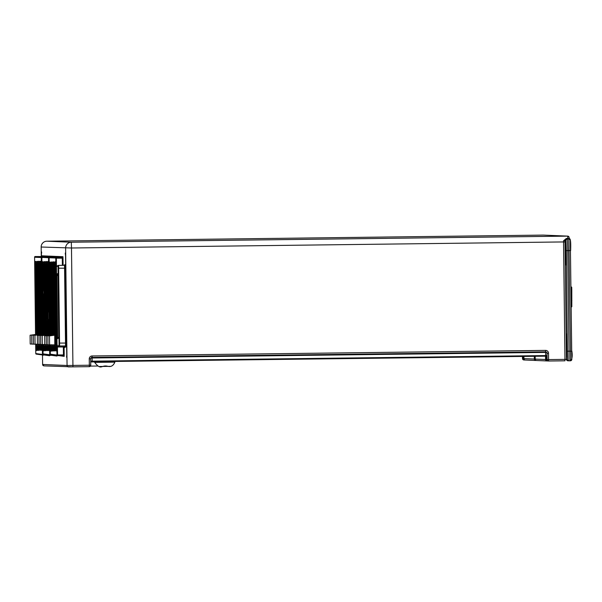 <?xml version="1.0" encoding="UTF-8"?>
<svg xmlns="http://www.w3.org/2000/svg" width="602" height="602" viewBox="0 0 602 602"><rect width="100%" height="100%" fill="white"/><g stroke="black" fill="none" stroke-linecap="round" stroke-linejoin="round"><path stroke-width="0.9" d="M31.823 344.096L31.718 335.254L31.823 344.096L33.426 344.096M37 334.78L37.444 334.102L37.527 334.704M30.205 344.02L30.1 335.231L30.205 344.02L31.808 344.02M35.383 334.757L35.827 334.087L35.909 334.689M37.821 329.58L37.249 283.06L37.821 329.58M36.218 329.685L35.646 283.173L36.218 329.685M43.035 353.856A0.579 0.572 97.8 0 0 43.532 354.42L43.035 353.713L42.923 344.555L43.035 353.856L49.703 354.766L49.469 335.901L49.582 344.856L54.782 344.878L54.722 335.194L55.203 334.75L55.324 345.292M47.964 344.78L47.851 335.886L47.964 344.78L49.567 344.788M53.142 335.412L53.586 334.735L53.661 335.337M44.729 344.63L44.623 335.848L44.729 344.63L46.331 344.637M49.906 335.374L50.35 334.697L50.425 335.306M52.344 330.189L51.772 283.677L52.344 330.189M35.066 344.239L34.954 335.284L35.066 344.239L37.452 344.254M40.266 335.156L40.68 334.133L40.778 335.088M35.774 353.555A0.579 0.572 97.8 0 0 36.278 354.119L35.774 353.404L35.661 344.246L35.774 353.555L42.449 354.465L42.215 335.592L42.321 344.547L44.714 344.562M35.541 334.471L34.592 257.257L35.541 334.471M50.297 354.164A0.579 0.572 97.8 0 0 50.794 354.728L50.29 354.021L50.177 344.856L50.297 354.164L56.964 355.075L55.783 258.032A0.579 0.572 92.6 0 0 55.783 258.032L49.116 257.731A0.579 0.572 -87.4 0 1 49.688 257.144L56.355 257.445L56.468 266.25L58.371 265.377A0.579 0.572 -114.6 0 1 58.612 265.324L59.598 345.962A0.579 0.572 -117.8 0 1 59.019 345.39L59.041 343.08L66.258 343.057L66.235 346.677L64.286 347.7A0.722 0.722 62.2 0 0 63.564 346.985L65.513 345.962L65.535 345.104L64.587 268.191L65.332 268.176L66.258 343.057M50.056 335.088L49.116 257.874L50.056 335.081L49.108 257.859L48.521 257.724A0.579 0.572 92.6 0 0 48.521 257.724L41.854 257.423A0.579 0.572 -87.4 0 1 42.433 256.836L49.093 257.137L49.108 257.859L49.808 257.859M53.939 330.077L53.375 283.565L53.939 330.077M56.528 346.308A0.579 0.406 -179.6 0 0 56.528 346.323A0.579 0.406 -179.6 0 1 56.528 346.323L56.588 338.467A0.579 0.406 -179.6 0 1 56.588 338.467L56.061 286.484L56.37 350.928A0.579 0.572 -89.6 0 1 56.415 350.695M51.719 324.508L51.253 286.695L51.719 324.508M56.084 337.255A0.579 0.572 -89.6 0 0 56.588 337.82L56.347 337.82C55.693 338.723 55.422 336.149 55.55 330.092L54.978 283.572L55.55 330.092L55.775 337.255L56.189 333.952A0.579 0.384 0.3 0 0 56.596 334.313M48.288 329.783L47.716 283.271L48.288 329.783M46.685 329.776L46.113 283.256L46.685 329.776M43.479 329.994L42.908 283.482L43.479 329.994M44.458 324.2L43.999 286.386L44.458 324.2M47.52 335.457L47.942 334.441L48.04 335.389M39.085 344.397L38.979 335.562L39.085 344.397L40.688 344.404M44.262 335.081L44.706 334.411L44.683 335.028M37.467 344.321L37.362 335.54L37.467 344.321L39.07 344.329M42.644 335.066L43.088 334.388L43.171 334.998M45.082 329.881L44.51 283.369L45.082 329.881M42.802 334.78L41.854 257.566L42.802 334.78M92.098 355.97L545.6 350.394A2.882 2.875 92.4 0 1 548.512 353.239L547.045 353.254L547.075 355.556L546.917 352.396L545.593 351.831L92.083 357.407L92.098 355.97A2.882 2.875 92.4 0 0 89.254 358.852L90.661 358.852L90.744 365.196A1.437 1.437 -87.6 0 1 89.322 366.656L72.917 366.859L72.925 365.422L89.329 365.218L89.322 366.656L68.515 366.904A1.437 1.437 -87.6 0 1 67.063 365.482L72.925 365.422L71.487 247.994L41.169 247.023L41.282 256.49L41.169 247.023A5.757 5.757 92.4 0 1 46.851 241.199L71.307 242.23A5.757 5.757 92.4 0 0 65.618 248.054L67.063 365.482L42.607 364.451L43.984 365.873A1.437 1.437 -87.6 0 1 42.607 364.451L42.494 354.962L42.607 364.451M566 240.529A1.437 1.437 92.4 0 1 567.423 239.069L567.829 239.009A1.437 1.437 -87.6 0 1 567.912 239.017L568.935 239.054C570.418 237.459 570.989 241.289 570.636 250.552L567.784 250.598L569.018 351.184L570.463 351.169L568.86 239.054A1.437 1.437 -87.6 0 1 570.312 240.476L571.81 359.341A1.437 1.437 92.4 0 1 570.387 360.801L568.95 360.816A1.437 1.437 -87.6 0 1 567.498 359.394L566.316 250.613L566 240.529L565 240.484L565.391 239.461L567.423 239.069L567.784 250.582L566.316 250.605M522.498 358.544A1.437 1.437 92.4 0 0 523.883 359.966L523.883 359.966A1.437 1.437 0 0 1 522.498 358.544L522.476 356.437L522.498 358.544L523.078 358.574L523.055 356.429M90.661 358.852L91.474 357.415L545.608 351.839L92.083 357.407M547.075 355.556L545.66 356.151L545.66 355.579L547.075 355.556A0.579 0.579 -0.7 0 1 546.503 356.143L91.271 361.734A0.579 0.572 92.4 0 1 91.241 361.734L92.151 361.727L92.159 361.155L545.66 355.579L545.623 352.411L92.121 357.987L92.159 361.155L90.691 361.17M571.727 287.282L571.795 290.126L571.554 287.019L571.087 287.019L571.554 287.019L571.576 287.884L571.26 301.399M57.07 337.541L57.664 337.549L57.423 338.347A0.579 0.572 -117.8 0 0 57.115 338.866L56.332 275.475L56.927 275.483L57.664 337.549L58.815 337.549M47.754 257.551L47.724 256.828L41.839 256.836L41.847 257.558L34.592 257.257L35.172 256.535L41.839 256.836A0.579 0.572 92.6 0 0 41.26 257.415M48.521 257.716A0.579 0.572 92.6 0 1 49.093 257.137L54.985 257.137L55.015 257.859M42.005 323.68L41.546 285.867L42.005 323.68M41.523 289.284L40.959 289.773L40.913 283.489L40.944 289.871A0.579 0.572 -89.6 0 1 40.959 289.735M41.026 329.475L40.454 282.963L41.026 329.475M39.423 329.467L38.852 282.948L39.423 329.467M55.783 258.025A0.579 0.572 92.6 0 1 56.355 257.445L62.239 257.445L62.277 258.168L55.783 258.175M564.985 360.809L548.58 361.012A1.437 1.437 -87.6 0 1 548.505 361.012L548.505 361.012A1.437 1.437 -87.6 0 1 547.12 359.59L548.565 359.575L548.58 361.012A1.437 1.437 -87.6 0 1 548.565 361.012L548.58 361.012A1.437 1.437 0 0 0 548.58 361.012L564.985 360.809L563.555 241.936L71.487 247.994L71.307 242.23L567.686 236.127L543.23 235.096L46.851 241.199A5.757 5.757 0 0 0 41.169 247.023M46.346 344.705L46.234 335.863L46.346 344.705L47.949 344.713M51.524 335.389L51.968 334.72L52.043 335.322M40.703 344.472L40.597 335.577L40.703 344.472L42.306 344.479M45.88 335.103L46.324 334.426L46.301 335.043M33.441 344.163L33.336 335.269L33.441 344.163L35.044 344.171M38.618 334.795L39.062 334.118L39.145 334.727M38.385 344.329L38.663 349.83A0.579 0.572 -89.6 0 0 38.092 350.409L37.798 344.329M36.782 344.246L37.061 349.935A0.579 0.572 -89.6 0 0 36.489 350.522L36.188 344.246M39.995 344.404L40.266 349.717A0.579 0.572 90.4 0 0 39.694 350.296L39.401 344.404M41.598 344.479L41.922 349.724M55.971 337.541L56.445 350.341M51.298 344.863L51.584 350.552A0.579 0.572 90.4 0 0 51.004 351.132L50.711 344.863M52.901 344.871L53.187 350.439A0.579 0.572 90.4 0 0 52.607 351.026L52.314 344.871M54.511 344.878L54.79 350.326A0.579 0.572 90.4 0 0 54.21 350.913L53.917 344.878M48.86 344.788L49.183 350.033M47.249 344.713L47.528 350.025A0.579 0.572 90.4 0 0 46.948 350.605L46.663 344.705M45.647 344.637L45.925 350.131A0.579 0.572 90.4 0 0 45.346 350.718L45.052 344.63M44.036 344.555L44.322 350.244A0.579 0.572 90.4 0 0 43.75 350.823L43.449 344.555M43.547 274.399L43.547 274.399A0.579 0.572 90.4 0 0 42.968 274.986L42.908 283.482C42.652 276.739 42.87 273.714 43.547 274.399L43.743 274.407A0.579 0.572 90.4 0 0 43.254 274.986L42.968 274.986M45.15 274.294L45.15 274.294A0.579 0.572 90.4 0 0 44.571 274.873L44.51 283.369C44.255 276.627 44.465 273.601 45.15 274.294L45.346 274.294A0.579 0.572 90.4 0 0 44.857 274.873L44.571 274.873M46.745 274.181L46.745 274.181A0.579 0.572 90.4 0 0 46.173 274.76L46.113 283.256C45.857 276.514 46.068 273.489 46.745 274.181L46.941 274.181A0.579 0.572 90.4 0 0 46.459 274.76L46.173 274.76M49.108 274.188L48.544 274.196A0.579 0.572 -89.6 0 0 48.062 274.768L47.776 274.775A0.579 0.572 -89.6 0 1 48.348 274.188C47.648 273.632 47.438 276.657 47.716 283.271L47.776 274.775A0.579 0.572 -89.6 0 1 47.776 274.768M43.291 334.983L42.637 261.742A0.579 0.572 90.4 0 0 43.209 262.314L43.133 274.572M44.894 334.998L44.239 261.629A0.579 0.572 90.4 0 0 44.811 262.201L44.736 274.459M46.497 335.021L45.842 261.524A0.579 0.572 90.4 0 0 46.407 262.088L46.339 274.354M48.107 335.382L47.445 261.531A0.579 0.572 90.4 0 0 48.009 262.103L47.942 274.361M54.007 274.489L54.007 274.489A0.579 0.572 90.4 0 0 53.435 275.061L53.375 283.565C53.119 276.822 53.33 273.797 54.007 274.489L54.203 274.489M52.404 274.595L52.404 274.595C51.704 274.038 51.494 277.063 51.772 283.677L51.832 275.182A0.579 0.572 -89.6 0 1 52.404 274.595L52.6 274.595M50.801 274.708L50.801 274.708A0.579 0.572 90.4 0 0 50.229 275.295L50.839 335.246L50.169 283.783C49.913 277.048 50.124 274.023 50.801 274.708L50.997 274.708M56.362 274.497L55.61 274.497A0.579 0.572 90.4 0 0 55.038 275.076L54.978 283.572C54.722 276.837 54.932 273.812 55.61 274.497L55.805 274.497A0.579 0.572 90.4 0 0 55.324 275.084L55.038 275.084A0.579 0.572 90.4 0 0 55.038 275.084M53.676 262.397A0.579 0.572 -89.6 0 1 53.668 262.397L53.593 274.655M52.156 335.306L51.494 261.938A0.579 0.572 -89.6 0 0 52.065 262.51A0.579 0.572 -89.6 0 1 52.065 262.51L51.998 274.768M50.553 335.291L49.898 262.051A0.579 0.572 -89.6 0 0 50.463 262.623A0.579 0.572 -89.6 0 1 50.463 262.623L50.395 274.881M56.37 350.928A0.579 0.572 -89.6 0 1 56.37 350.921L55.813 350.921L55.392 337.549L54.699 261.84A0.579 0.572 -89.6 0 0 55.271 262.412A0.579 0.572 -89.6 0 1 55.271 262.412L55.196 274.67M58.048 274.775L56.919 274.775L56.927 275.483L58.055 275.483M40.846 335.073L40.183 261.223A0.579 0.572 -89.6 0 0 40.755 261.795L40.68 274.053M41.094 273.887L41.094 273.887A0.579 0.572 90.4 0 0 40.515 274.459L40.454 282.963C40.199 276.22 40.417 273.195 41.094 273.887L41.847 273.887M39.491 273.872L39.491 273.872A0.579 0.572 90.4 0 0 38.912 274.452L38.852 282.948C38.596 276.205 38.814 273.18 39.491 273.872L39.687 273.872A0.579 0.572 90.4 0 0 39.198 274.459L38.912 274.452M39.235 334.712L38.581 261.215A0.579 0.572 -89.6 0 0 39.153 261.78L39.077 274.045M36.286 274.098L36.286 274.098A0.579 0.572 90.4 0 0 35.714 274.678L35.646 283.173C35.398 276.431 35.608 273.406 36.286 274.098L36.481 274.098A0.579 0.572 -89.6 0 0 35.992 274.67L35.714 274.678M35.954 262.005A0.579 0.572 -89.6 0 1 35.947 262.005L35.872 274.271M37.888 273.985L37.888 273.985A0.579 0.572 90.4 0 0 37.309 274.557L37.249 283.06C36.993 276.318 37.211 273.293 37.888 273.985L38.084 273.985A0.579 0.572 -89.6 0 0 37.595 274.572L37.309 274.565A0.579 0.572 90.4 0 0 37.309 274.565M37.633 334.689L36.978 261.328A0.579 0.572 -89.6 0 0 37.55 261.893L37.474 274.158M37.745 311.746L37.52 298.795L37.745 311.746M55.407 312.453L55.249 299.503L55.407 312.453M53.804 312.385L53.638 299.435L53.804 312.385M50.508 299.307L50.666 312.242L50.508 299.307M52.193 312.318L52.035 299.367L52.193 312.318M48.145 312.167L47.987 299.217L48.145 312.167M46.542 312.099L46.384 299.149L46.542 312.099M43.246 299.021L43.404 311.956L43.246 299.021M44.939 312.032L44.781 299.081L44.939 312.032M40.883 311.881L40.725 298.931L40.883 311.881M39.28 311.813L39.122 298.863L39.28 311.813M35.985 298.735L36.143 311.67L35.985 298.735M65.791 290.42L65.972 289.118L65.791 290.42A0.722 0.722 -89.6 0 1 65.979 289.923M65.746 289.126L65.693 254.292M64.09 347.219L64.188 354.917L63.458 354.924L63.458 355.639L57.544 355.647A0.579 0.572 -82.2 0 1 57.461 355.639L57.461 355.639A0.579 0.572 -82.2 0 1 56.964 355.075M63.097 265.324L63.007 258.16L62.277 258.168L62.367 265.324M566.362 238.452L567.806 238.437L567.829 239.009L566.392 239.032L566.362 238.452L563.532 240.792L565 240.484L565.015 241.921L563.555 241.944L563.532 240.792M41.056 257.25L41.056 256.527A0.722 0.722 92.6 0 0 41.779 255.797L48.438 256.098A0.722 0.722 92.6 0 1 47.724 256.828L35.172 256.535L41.056 256.527L41.779 255.797M57.453 346.948L57.551 354.932L63.458 354.924L63.458 355.639A0.722 0.722 97.8 0 1 63.556 355.647L57.544 355.647L57.551 354.932L57.544 355.647L50.794 354.728M58.018 273.556A0.579 0.572 -114.6 0 1 58.003 273.451L58.8 337.97A0.579 0.572 -117.8 0 1 58.815 337.865M59.041 343.08L58.04 265.903L56.129 266.784L57.077 346.421L59.019 345.39M49.688 257.144L49.68 257.867L49.688 257.144L55.58 257.144L49.688 257.144L49.116 257.731A0.579 0.572 -87.4 0 1 49.116 257.724M55.572 257.859L55.58 257.144A0.722 0.722 92.6 0 0 56.295 256.414L62.962 256.715A0.722 0.722 92.6 0 1 62.239 257.445L55.58 257.144L56.295 256.414M42.433 256.836L42.418 257.558L42.433 256.836L48.318 256.836A0.722 0.722 92.6 0 0 49.033 256.106L55.7 256.407A0.722 0.722 92.6 0 1 54.985 257.137L42.433 256.836L41.854 257.423A0.579 0.572 -87.4 0 1 41.854 257.415M48.318 257.558L49.033 256.106M56.332 275.475L56.347 274.211L58.003 273.451M42.915 344.555L43.02 355.029A0.579 0.572 -82.2 0 1 42.945 355.022L42.945 355.022A0.579 0.572 -82.2 0 1 42.449 354.465M42.449 354.322L43.028 354.315L43.02 355.029L47.979 355.029L43.02 355.029L36.278 354.119M66.513 321.182L66.145 319.895A0.722 0.722 90.4 0 0 66.348 320.384M66.145 319.895L66.792 356.015L66.137 321.19M50.169 344.856L50.282 355.338A0.579 0.572 -82.2 0 1 50.207 355.33L50.207 355.33A0.579 0.572 -82.2 0 1 49.703 354.766M50.53 354.623L50.282 355.338L55.233 355.338L50.282 355.338L43.532 354.42M35.164 257.25L35.172 256.535L35.164 257.25M53.39 334.411A0.579 0.384 -179.7 0 1 52.984 334.05L52.118 275.182A0.579 0.572 -89.6 0 1 52.6 274.61M34.592 257.114A0.579 0.572 -87.4 0 1 35.172 256.535M51.373 335.179L51.381 334.163A0.579 0.384 0.3 0 0 51.787 334.524M51.381 334.163L51.433 324.884A0.579 0.384 0.3 0 0 51.727 325.215M54.993 334.298A0.579 0.384 -179.7 0 1 54.586 333.937L53.721 275.069A0.579 0.572 -89.6 0 1 54.203 274.497M51.433 324.884L50.907 285.039A0.579 0.406 -1.8 0 1 51.23 284.671M50.907 285.039L50.696 278.327A0.579 0.406 -1.8 0 1 51.095 277.936M55.813 350.921A0.579 0.572 -89.6 0 1 56.392 350.341L56.994 350.341M52.141 350.56L51.599 350.951L51.719 346.534A0.579 0.406 -179.6 0 1 51.719 346.534L51.561 351.139A0.579 0.572 -89.6 0 1 51.606 350.906M44.345 350.605A0.579 0.572 90.4 0 0 44.3 350.823L43.75 350.831A0.579 0.572 90.4 0 0 43.75 350.831M66.792 357.189A0.722 0.722 90.4 0 0 66.777 357.31L66.566 356.015M66.792 356.813A0.722 0.722 90.4 0 0 66.604 357.31M42.87 355.346A0.722 0.722 90.4 0 0 42.862 355.466L42.667 354.984M42.847 355.014A0.722 0.722 90.4 0 0 42.689 355.466M41.628 253.149L41.606 251.967A0.722 0.722 -89.6 0 1 41.591 251.854L41.628 253.149M90.699 361.952L94.777 361.9M97.532 366.024L90.428 366.114L97.532 366.024M547.06 360.711L547.045 360.944A1.437 1.437 -87.6 0 1 546.97 360.944L536.585 360.508A1.437 1.437 92.4 0 1 535.208 359.085L535.17 356.279L535.208 359.085L545.593 359.522L545.547 356.151M566.753 334.05L567.317 357.091L566.753 334.05A1.437 1.437 92.4 0 0 567.137 335.005M63.624 265.324L65.212 264.602L65.332 268.176M58.108 268.199L64.587 268.191L64.497 265.324A0.722 0.722 65.4 0 0 65.212 264.602M65.513 253.126A0.722 0.722 -89.6 0 1 65.505 253.006L65.972 289.126L65.513 253.111M565.015 241.921L566.459 359.356L567.498 359.394M566.264 264.007A1.437 1.437 92.4 0 0 565.903 264.978L565.624 241.951A1.437 1.437 92.4 0 0 566 242.907M535.803 360.237L535.788 360.47A1.437 1.437 -87.6 0 1 535.712 360.47L525.328 360.026A1.437 1.437 92.4 0 1 523.951 358.604L523.921 356.422L523.951 358.604L534.335 359.048L534.298 356.294M548.565 361.012A1.437 1.437 0 0 1 548.505 361.012L547.843 360.982A1.437 1.437 92.4 0 1 546.458 359.56L546.42 356.143L546.458 359.56L547.12 359.59L547.075 355.579M90.699 361.9L94.815 361.847M95.041 361.689L94.687 362.336L114.869 362.141L94.695 362.389C101.475 371.11 101.068 364.345 108.149 366.392C111.174 367.009 113.417 365.587 114.869 362.141M109.963 366.362L99.706 366.49M571.554 290.111L571.125 290.111M42.426 349.732L41.884 350.131L42.012 345.706A0.579 0.406 -179.6 0 1 42.012 345.706L41.847 350.311L41.297 350.311A0.579 0.572 -89.6 0 1 41.869 349.724L42.471 349.724M40.944 289.871A0.579 0.572 -89.6 0 1 40.944 289.863L40.703 289.863A0.579 0.572 -89.6 0 1 40.966 289.374M41.29 273.895A0.579 0.572 90.4 0 0 40.801 274.467L40.515 274.467A0.579 0.572 90.4 0 0 40.515 274.467M56.129 266.784A0.579 0.572 -114.6 0 1 56.468 266.25L57.002 344.066L57.649 346.985A0.579 0.572 -117.8 0 1 57.077 346.421M58.04 265.903L58.04 265.903A0.579 0.572 -114.6 0 1 58.371 265.377L64.497 265.324L58.612 265.324M567.393 356.106A1.437 1.437 92.4 0 0 567.039 357.076M567.362 356.7A1.437 1.437 92.4 0 0 567.317 357.091M565.624 241.951L566.271 253.48L565.903 264.978M566.234 264.602A1.437 1.437 92.4 0 0 566.189 264.985M49.733 350.033L49.131 350.033A0.579 0.572 90.4 0 0 48.551 350.62L48.265 344.78M524.545 359.755L524.538 359.988A1.437 1.437 -87.6 0 1 523.078 358.574L523.951 358.559M43.735 274.219L42.546 274.226M45.338 274.106L44.149 274.113M46.941 273.993L45.752 274M48.544 274.008L47.355 274.015M54.195 274.301L53.006 274.309L53.096 261.825L53.668 261.832L53.954 266.581L54.993 335.081L54.233 275.468A0.579 0.406 178.2 0 0 54.233 275.483M52.592 274.414L51.403 274.422M50.997 274.527L49.808 274.535M55.798 274.316L54.609 274.324M58.04 274.264L56.919 274.775A0.579 0.572 -114.6 0 1 56.347 274.211M41.282 273.699L40.093 273.707M42.208 334.893L41.267 257.558M41.297 350.311L41.004 344.472M40.183 261.223L40.755 261.23L41.034 265.979L41.546 285.867L41.32 274.866A0.579 0.406 -1.8 0 1 41.32 274.858L41.034 265.994A0.579 0.406 -1.8 0 1 41.034 265.979M38.686 350.229L38.806 345.804A0.579 0.406 -179.6 0 1 38.806 345.804L38.641 350.417L38.092 350.409M36.978 261.328L37.55 261.328L38.114 274.956L38.874 334.441L38.114 274.963A0.579 0.406 -1.8 0 1 38.114 274.956L37.828 266.092A0.579 0.406 -1.8 0 1 37.828 266.076L37.595 261.516L38.122 261.9M36.03 334.674L35.375 261.434L35.947 261.441L36.511 275.069L37.271 334.411L36.511 275.076A0.579 0.406 -1.8 0 1 36.511 275.069L36.233 266.204A0.579 0.406 -1.8 0 1 36.225 266.189L35.992 261.629L36.519 262.013M37.617 349.943L37.083 350.341L37.204 345.917A0.579 0.406 -179.6 0 1 37.204 345.917L37.046 350.522L36.489 350.522M40.823 349.717L40.281 350.116L40.409 345.691A0.579 0.406 -179.6 0 1 40.409 345.691L40.244 350.304L39.694 350.296M38.581 261.215L39.153 261.215L39.717 274.843L40.477 334.471L39.717 274.851A0.579 0.406 178.2 0 0 39.717 274.851L39.431 265.979A0.579 0.406 -1.8 0 1 39.431 265.971L39.19 261.403L39.724 261.787M39.679 273.684L38.49 273.692M36.474 273.91L35.285 273.918M38.076 273.797L36.888 273.805M43.269 344.555L42.667 344.344M66.235 346.677A0.722 0.722 62.2 0 0 65.513 345.962L59.598 345.962L57.649 346.985L63.564 346.985L57.649 346.985M35.992 274.678A0.579 0.572 -89.6 0 1 35.992 274.67L36.173 277.71A0.579 0.406 -1.8 0 1 36.579 277.319M37.271 333.907A0.579 0.384 -179.7 0 1 36.865 333.546L36.918 324.275A0.579 0.384 0.3 0 0 37.211 324.598M36.857 334.561L36.865 333.546M36.534 301.865A0.579 0.572 -89.6 0 1 36.511 301.737L36.383 310.948A0.579 0.572 -89.6 0 1 36.639 310.459M36.639 308.585L36.511 301.737M36.383 310.948L36.308 308.585M38.453 334.584L37.595 274.572M38.016 331.123L37.881 320.189L38.016 331.123A0.579 0.572 -89.6 0 1 38.265 330.648M37.617 280.901A0.579 0.572 90.4 0 0 37.64 281.036L37.497 289.968L37.392 280.901L37.753 289.871L38.317 289.381M38.686 302.196L38.129 301.722L38.219 310.835L37.911 308.472L38.114 301.625L38.235 310.737L38.799 310.256M38.814 330.543L38.25 331.025L38.122 320.287L38.678 320.761M40.056 334.599L39.378 277.492A0.579 0.406 -1.8 0 1 39.777 277.101M39.378 277.492L39.198 274.459M40.071 333.32A0.579 0.384 0.3 0 0 40.477 333.681M39.747 320.55A0.579 0.572 -89.6 0 1 39.484 320.076L39.837 331.017L39.484 320.076M39.356 287.538L38.995 280.788L39.025 287.545M39.363 289.366A0.579 0.572 90.4 0 0 39.1 289.855M39.258 281.262A0.579 0.572 -89.6 0 1 38.995 280.788M39.747 302.001A0.579 0.572 -89.6 0 1 39.469 301.512L39.822 310.722L39.469 301.512M41.651 334.968L40.981 277.499A0.579 0.406 -1.8 0 1 41.38 277.108M40.981 277.499L40.801 274.467M41.673 333.335A0.579 0.384 0.3 0 0 42.08 333.696M40.703 289.863L40.959 287.553M36.549 302.219A0.579 0.572 -89.6 0 1 36.27 301.737M36.526 320.437A0.579 0.572 -89.6 0 1 36.504 320.302L36.413 331.235A0.579 0.572 -89.6 0 1 36.662 330.761M36.654 328.165L36.504 320.302M36.413 331.235L36.316 328.165M36.541 320.776A0.579 0.572 -89.6 0 1 36.286 320.302M36.052 281.488A0.579 0.572 -89.6 0 1 35.789 281.014L36.135 290.081L35.789 281.014M36.587 281.578L36.03 281.119A0.579 0.572 -89.6 0 1 36.022 281.014M38.144 320.663A0.579 0.572 -89.6 0 1 37.881 320.189M37.655 281.375A0.579 0.572 -89.6 0 1 37.392 280.901M38.242 310.346A0.579 0.572 90.4 0 0 37.986 310.835M37.76 289.472A0.579 0.572 90.4 0 0 37.497 289.968M38.152 302.114A0.579 0.572 -89.6 0 1 37.873 301.625M548.512 353.239L548.588 359.575L566.459 359.356A1.437 1.437 -87.6 0 0 567.837 360.771L568.95 360.816L569.018 351.184L567.558 351.199M571.328 307.14L571.817 306.711L571.795 290.126L571.629 300.406M65.317 254.292L65.325 252.998A0.722 0.722 90.4 0 0 65.528 253.487M63.458 354.924L63.36 346.985M543.23 235.096L543.313 235.096A1.437 1.437 92.4 0 0 543.23 235.096L46.851 241.199M546.458 359.514L545.593 359.522A1.437 1.437 -87.6 0 0 546.97 360.944A1.437 1.437 0 0 0 547.045 360.944L547.549 360.937L547.045 360.944M545.6 350.394L545.623 352.411L546.917 352.396M63.556 355.647A0.722 0.722 97.8 0 1 64.181 356.354L58.981 355.647M570.387 360.801L570.463 351.169L571.87 351.147C572.607 356.098 572.111 359.319 570.387 360.801L568.95 360.816M569.199 239.092A1.437 0.865 178.5 0 0 567.806 238.437L567.686 236.127A1.437 1.437 92.4 0 1 567.761 236.127L569.056 237.068L569.229 239.099L569.138 237.549A1.437 1.437 92.4 0 0 567.761 236.127L543.313 235.096M41.448 256.414L41.418 251.854A0.722 0.722 90.4 0 0 41.613 252.343M48.484 257.543L48.438 256.098M571.328 307.005L571.591 301.399M64.181 356.354L64.188 354.917M58.8 337.97L57.115 338.866M41.357 302.008A0.579 0.572 -89.6 0 1 41.071 301.527L41.425 310.737L41.071 301.527M41.35 320.565A0.579 0.572 -89.6 0 1 41.087 320.091L41.44 331.025L41.087 320.091M35.947 262.005A0.579 0.572 -89.6 0 1 35.375 261.434M40.627 287.553L40.597 280.803L40.913 283.489L40.838 280.908L41.395 281.367M40.281 320.648L39.724 320.181L39.852 330.912L40.417 330.43M39.619 331.017A0.579 0.572 -89.6 0 1 39.86 330.536M39.22 280.788A0.579 0.572 90.4 0 0 39.243 280.923L39.356 289.758L39.92 289.276M40.289 302.084L39.732 301.61L39.83 310.624L40.394 310.143M39.589 310.722A0.579 0.572 -89.6 0 1 39.845 310.233M45.714 334.893L44.857 274.873M45.173 308.781L45.127 301.933L45.248 311.144L45.504 308.781M45.18 328.361L45.142 320.497L45.278 331.431L45.511 328.361M45.451 281.774L44.894 281.315L44.999 290.277L44.683 287.959L44.879 281.209L45.007 290.179L45.579 289.69M41.32 301.527A0.579 0.572 90.4 0 0 41.335 301.655L41.44 310.632L41.997 310.158M41.448 310.248A0.579 0.572 90.4 0 0 41.192 310.737M41.884 320.655L41.327 320.189L41.455 330.927L42.02 330.445M40.861 281.277A0.579 0.572 -89.6 0 1 40.597 280.803M41.222 331.025A0.579 0.572 -89.6 0 1 41.463 330.551M55.339 350.334L54.805 350.733L54.925 346.308A0.579 0.406 -179.6 0 1 54.925 346.308L54.767 350.913L54.21 350.913M53.759 335.329L53.006 274.309M53.736 350.447L53.202 350.846L53.322 346.421A0.579 0.406 -179.6 0 1 53.322 346.421L53.164 351.026L52.607 351.026M51.494 261.938L52.065 261.945L52.63 275.565L53.39 335.051L52.63 275.581A0.579 0.406 178.2 0 0 52.63 275.581L52.351 266.709A0.579 0.406 -1.8 0 1 52.351 266.694M51.561 351.139L51.004 351.132M49.898 262.051L50.463 262.058L50.749 266.806L51.253 286.695L51.035 275.693A0.579 0.406 178.2 0 0 51.035 275.693L50.749 266.814A0.579 0.406 -1.8 0 1 50.749 266.806L50.508 262.239L51.035 262.623M54.699 261.84L55.271 261.847L55.557 266.596L56.061 286.484L55.835 275.483A0.579 0.406 -1.8 0 1 55.835 275.468M49.214 319.376L48.062 274.775A0.579 0.572 -89.6 0 1 48.062 274.768M49.274 324.696A0.579 0.384 -179.7 0 1 48.98 324.365L48.958 319.376M46.73 301.82L47.084 311.031L46.73 301.82A0.579 0.572 90.4 0 0 47.009 302.309M45.112 304.138L45.391 302.031L45.948 302.505M45.443 304.108L45.489 311.038L46.053 310.564M45.406 302.415A0.579 0.572 -89.6 0 1 45.127 301.933M49.469 335.201L48.529 257.867M44.879 350.251L44.337 350.65L44.465 346.225A0.579 0.406 0.4 0 0 44.465 346.225L44.3 350.831A0.579 0.572 90.4 0 0 44.3 350.831M42.637 261.742L43.209 261.75L43.487 266.498L43.999 286.386L43.773 275.385A0.579 0.406 178.2 0 0 43.773 275.385L43.487 266.513A0.579 0.406 178.2 0 0 43.487 266.52M45.594 286.274L46.136 334.742L45.376 275.264A0.579 0.406 178.2 0 0 45.376 275.272L45.594 286.274M46.482 350.138L45.94 350.537L46.068 346.112A0.579 0.406 0.4 0 0 46.068 346.112L45.902 350.718L45.346 350.718M44.239 261.629L44.811 261.637L45.376 275.264L45.09 266.4A0.579 0.406 178.2 0 0 45.09 266.408M47.197 286.161L47.731 334.772L46.971 275.152A0.579 0.406 178.2 0 0 46.979 275.159L47.197 286.161M48.085 350.025L47.543 350.424L47.663 346A0.579 0.406 0.4 0 0 47.663 346L47.505 350.612L46.948 350.605M45.842 261.524L46.407 261.524L46.971 275.152M48.8 286.176L49.341 335.216L48.581 275.159A0.579 0.406 178.2 0 0 48.581 275.182L48.8 286.176M49.266 346.022A0.579 0.406 0.4 0 1 49.266 346.015A0.579 0.406 0.4 0 0 49.266 346.015L49.108 350.62L48.551 350.62M47.445 261.531L48.009 261.539L48.581 275.159M42.546 257.558L41.847 257.558L42.795 334.78M43.969 284.362A0.579 0.406 178.2 0 0 43.653 284.731L43.254 274.986M44.089 293.723L43.653 284.731M44.119 334.87L44.127 333.854A0.579 0.384 0.3 0 0 44.533 334.215M45.729 333.741A0.579 0.384 0.3 0 0 46.136 334.102M45.022 289.78A0.579 0.572 90.4 0 0 44.759 290.269M44.653 281.209A0.579 0.572 90.4 0 0 44.917 281.683M46.076 330.852L45.511 331.333L45.383 320.595L45.94 321.069M45.278 331.431A0.579 0.572 -89.6 0 1 45.519 330.957M55.873 302.625A0.579 0.572 -89.6 0 1 55.595 302.136L55.708 311.347A0.579 0.572 -89.6 0 1 55.971 310.865M55.911 304.341L55.595 302.136M55.963 308.984L55.58 304.349M55.708 311.347L55.632 308.992M53.668 262.397A0.579 0.572 -89.6 0 1 53.096 261.825M54.24 262.404L53.713 262.02L53.954 266.596A0.579 0.406 -1.8 0 1 53.954 266.581M55.392 337.549L55.851 337.541M54.812 302.701L54.248 302.227A0.579 0.572 -89.6 0 1 54.24 302.129L54.105 311.339A0.579 0.572 -89.6 0 1 54.368 310.85M54.361 308.976L54.24 302.129M54.105 311.339L54.029 308.976M54.263 321.167A0.579 0.572 -89.6 0 1 54.007 320.693L54.142 331.627L54.376 328.557M54.315 323.756L54.007 320.693M52.667 302.723A0.579 0.572 -89.6 0 1 52.389 302.242L52.374 304.446L52.389 302.242M52.637 302.242A0.579 0.572 -89.6 0 0 52.652 302.37L52.743 311.452L52.374 304.446M52.66 321.272A0.579 0.572 -89.6 0 1 52.404 320.806L52.758 331.74A0.579 0.572 -89.6 0 1 52.773 331.604M52.713 323.868L52.404 320.806M52.758 331.74L52.54 331.74A0.579 0.572 -89.6 0 1 52.78 331.266M52.773 328.662L52.382 323.868M52.54 331.74L52.442 328.669M54.579 335.216L54.586 333.937M54.045 328.557L53.984 323.763M53.781 281.879A0.579 0.572 -89.6 0 1 53.51 281.405L53.864 290.473L53.51 281.405M56.189 333.952L56.242 324.674A0.579 0.384 0.3 0 0 56.535 325.005M56.242 324.674L56.468 319.685M52.976 335.194L52.984 334.05M52.261 290.585L51.915 281.51L52.261 290.585A0.579 0.572 -89.6 0 1 52.276 290.45L52.833 289.998M48.912 335.276L48.98 324.365M47.889 287.861L47.859 281.104L47.964 290.172L48.22 287.861M49.146 320.964L48.589 320.497L48.484 331.333L48.348 320.399L48.717 331.228A0.579 0.572 90.4 0 0 48.702 331.333M48.318 304.04L48.581 301.835L48.687 311.046L48.649 304.033M92.098 357.407L92.121 357.987L90.797 358.002M535.788 360.47L536.292 360.463L535.788 360.47A1.437 1.437 0 0 1 535.712 360.47A1.437 1.437 -87.6 0 1 534.335 359.048L535.208 359.04M90.691 361.185A0.579 0.572 92.4 0 0 91.241 361.734L90.699 361.712M66.318 319.895A0.722 0.722 90.4 0 0 66.333 320.016L66.777 357.31M49.432 355.225A0.722 0.722 97.8 0 1 49.657 355.737L44.458 355.029M56.693 355.534A0.722 0.722 97.8 0 1 56.919 356.045L51.719 355.338M55.745 257.852L55.7 256.407M89.254 358.852A2.882 2.875 92.4 0 0 89.254 358.882L89.329 365.218L90.744 365.196A1.437 1.437 0 0 1 89.322 366.656M63.007 258.16L62.962 256.715M524.538 359.988L525.042 359.988L524.538 359.988A1.437 1.437 0 0 1 524.455 359.988L523.883 359.966M571.629 300.428L571.245 300.428M56.919 356.045L56.934 355.564M49.657 355.737L49.673 355.263M50.29 354.623L49.71 354.623M47.317 334.908L47.377 324.358A0.579 0.384 0.3 0 0 47.671 324.689M47.377 324.358L47.611 319.361M43.412 290.254A0.579 0.572 90.4 0 0 43.397 290.39L43.367 283.926M43.035 283.933L43.276 281.322L43.397 290.39M43.419 289.893A0.579 0.572 90.4 0 0 43.156 290.382M45.037 277.906A0.579 0.406 -1.8 0 1 45.436 277.514M43.051 281.315A0.579 0.572 90.4 0 0 43.314 281.796M43.788 302.174A0.579 0.572 -89.6 0 1 43.773 302.046L43.878 311.257L43.525 302.046A0.579 0.572 90.4 0 0 43.803 302.528M44.127 333.854L43.833 293.723M44.337 321.175L43.78 320.708L43.893 331.544L43.577 328.474L43.765 320.61L43.908 331.439L44.473 330.965M43.51 304.251L43.886 311.151L44.45 310.67M43.841 304.221L43.788 302.144L44.345 302.61M47.55 302.392L46.986 301.918L46.715 304.025M47.114 328.248L46.971 320.384A0.579 0.572 90.4 0 0 46.986 320.52M47.122 330.844A0.579 0.572 90.4 0 0 46.881 331.318L46.783 328.248M47.001 320.858A0.579 0.572 -89.6 0 1 46.745 320.384M46.497 281.232A0.579 0.572 -89.6 0 1 46.482 281.096L46.362 290.164A0.579 0.572 -89.6 0 1 46.625 289.667M47.054 281.668L46.497 281.202L46.61 290.066A0.579 0.572 90.4 0 0 46.602 290.164M46.979 262.096L46.452 261.712L46.693 266.287A0.579 0.406 178.2 0 0 46.693 266.295M43.833 277.627A0.579 0.406 178.2 0 0 43.434 278.019M43.54 320.61A0.579 0.572 90.4 0 0 43.803 321.077M43.916 331.07A0.579 0.572 90.4 0 0 43.675 331.544M46.362 290.164L46.256 281.096A0.579 0.572 90.4 0 0 46.52 281.57M46.971 320.384L47.099 331.326A0.579 0.572 -89.6 0 1 47.114 331.183M47.355 319.369L46.459 274.768A0.579 0.572 90.4 0 0 46.459 274.768M47.039 277.402A0.579 0.406 178.2 0 0 46.64 277.8M47.325 333.628A0.579 0.384 0.3 0 0 47.731 333.99M47.106 310.542A0.579 0.572 90.4 0 0 46.851 311.031M47.543 320.956L46.986 320.482L47.106 331.22L47.671 330.739M49.153 302.4L48.596 301.933L48.694 310.941L49.259 310.459M48.243 277.808A0.579 0.406 -1.8 0 1 48.642 277.417M49.334 334.005A0.579 0.384 -179.7 0 1 48.928 333.643M48.348 320.399A0.579 0.572 90.4 0 0 48.604 320.866M48.724 330.859A0.579 0.572 90.4 0 0 48.484 331.333M48.657 281.676L48.1 281.209L48.213 290.074L48.777 289.592M47.964 290.172A0.579 0.572 -89.6 0 1 48.228 289.682M48.122 281.585A0.579 0.572 -89.6 0 1 47.859 281.104M50.997 274.723A0.579 0.572 90.4 0 0 50.515 275.295L50.229 275.295M50.696 278.327L50.515 275.295M51.14 311.565L50.786 302.347L51.14 311.565A0.579 0.572 -89.6 0 1 51.155 311.43M50.907 311.558A0.579 0.572 -89.6 0 1 51.162 311.076M50.658 290.691L50.312 281.623L50.658 290.691A0.579 0.572 -89.6 0 1 50.673 290.563L51.23 290.111M50.417 290.691A0.579 0.572 -89.6 0 1 50.681 290.202M51.027 320.919L51.155 331.852L51.027 320.919A0.579 0.572 90.4 0 0 51.042 321.047M51.057 321.385A0.579 0.572 -89.6 0 1 50.801 320.911M51.178 331.378A0.579 0.572 90.4 0 0 50.937 331.852M50.576 282.105A0.579 0.572 -89.6 0 1 50.312 281.623M55.361 281.555A0.579 0.572 -89.6 0 1 55.346 281.412L55.226 290.48A0.579 0.572 -89.6 0 1 55.489 289.991M55.226 290.48L55.482 288.162M55.151 288.17L55.429 284.024M55.384 281.894A0.579 0.572 -89.6 0 1 55.121 281.412L55.346 281.412M55.098 284.031L55.121 281.412M56.219 319.685L55.504 278.116A0.579 0.406 -1.8 0 1 55.903 277.725M55.504 278.116L55.324 275.084M56.588 337.82L56.347 337.82A0.579 0.572 -89.6 0 1 55.775 337.255M55.963 331.642L55.61 320.7L55.963 331.642A0.579 0.572 -89.6 0 1 55.978 331.506M55.866 321.175A0.579 0.572 -89.6 0 1 55.61 320.7M56.407 321.272L55.843 320.806L55.971 331.536L56.535 331.062M55.745 331.642A0.579 0.572 -89.6 0 1 55.986 331.168M55.835 275.483L55.557 266.603A0.579 0.406 -1.8 0 1 55.557 266.596L55.316 262.028L55.843 262.412M52.02 290.578A0.579 0.572 -89.6 0 1 52.284 290.089M52.178 281.992A0.579 0.572 -89.6 0 1 51.915 281.51M52.713 282.082L52.156 281.616L52.269 290.48M52.705 304.409L52.75 311.347L53.315 310.865M54.797 321.257L54.24 320.791L54.368 331.529L54.932 331.047M53.902 278.101A0.579 0.406 -1.8 0 1 54.3 277.71M50.666 290.593L50.553 281.728L51.11 282.195M51.035 302.354A0.579 0.572 -89.6 0 0 51.05 302.482L50.771 304.559M51.065 302.836A0.579 0.572 -89.6 0 1 50.786 302.347M48.333 301.835A0.579 0.572 90.4 0 0 48.611 302.317M48.453 311.046A0.579 0.572 -89.6 0 1 48.709 310.557M43.645 311.257A0.579 0.572 -89.6 0 1 43.901 310.767M45.398 320.971A0.579 0.572 -89.6 0 1 45.142 320.497M48.295 266.287A0.579 0.406 178.2 0 0 48.295 266.31L48.581 275.174M57.551 354.932L56.964 354.932M45.248 311.144A0.579 0.572 -89.6 0 1 45.504 310.655M54.27 302.61A0.579 0.572 -89.6 0 1 53.992 302.129M54.315 281.969L53.759 281.51L53.871 290.375L54.436 289.886M53.623 290.465A0.579 0.572 -89.6 0 1 53.887 289.976M52.509 311.452A0.579 0.572 -89.6 0 1 52.765 310.963M52.299 278.214A0.579 0.406 -1.8 0 1 52.698 277.823M54.142 331.627A0.579 0.572 -89.6 0 1 54.383 331.153M56.415 302.708L55.851 302.234L55.956 311.249L56.52 310.767M36.918 324.275L36.391 284.422A0.579 0.406 -1.8 0 1 36.707 284.061M36.391 284.422L36.173 277.71M37.083 302.309L36.526 301.835L36.632 310.843L37.196 310.369M37.076 320.874L36.519 320.399L36.647 331.138L37.211 330.656M36.03 281.119L36.15 289.983L36.714 289.494M35.894 290.074A0.579 0.572 -89.6 0 1 36.158 289.585M38.874 333.794A0.579 0.384 -179.7 0 1 38.468 333.433M37.776 277.605A0.579 0.406 -1.8 0 1 38.174 277.206M31.718 335.254L36.963 334.546M30.1 335.231L35.345 334.531M49.469 335.901L54.722 335.194M47.859 335.886L53.104 335.179M44.623 335.848L49.868 335.148M34.954 335.284L40.199 334.584M42.215 335.592L47.46 334.893M38.979 335.562L44.224 334.855M37.362 335.54L42.607 334.84M567.37 356.723L567.099 334.434M566.241 264.617L565.963 242.335M46.241 335.863L51.486 335.163M40.597 335.577L45.842 334.87M33.336 335.269L38.581 334.569M35.405 344.043L35.932 344.246M38.641 344.186L39.175 344.397M45.902 344.494L46.429 344.705M54.782 344.878L55.331 345.315L55.256 343.802M51.539 344.728L52.065 344.871M38.189 281.473L37.633 281.006M72.917 366.859L43.984 365.873M571.328 307.193L571.87 300.443M65.972 290.307L65.972 289.126M64.263 347.527L63.564 346.985M535.208 359.085A1.437 1.437 0 0 0 536.585 360.508M58.582 274.015L58.01 273.526L59.109 337.459M58.815 337.609L57.423 338.347M41.034 265.994L40.801 261.418L41.327 261.802M39.792 281.36L39.235 280.893M41.892 302.099L41.335 301.625M49.921 344.653L50.455 344.863M53.157 344.803L53.683 344.871M47.046 303.995L47.091 310.933L47.656 310.451M44.285 344.419L44.811 344.63M52.351 266.709L52.111 262.133L52.637 262.51M56.528 346.323L56.407 350.74L56.942 350.349M52.645 302.339L53.209 302.806M53.202 321.37L52.637 320.904L52.765 331.634L53.33 331.16M54.248 302.227L54.353 311.234L54.917 310.76M47.52 344.57L48.047 344.78M40.259 344.261L40.793 344.472M114.508 361.456L114.877 362.088M523.951 358.604A1.437 1.437 0 0 0 525.328 360.026M545.66 356.151L92.151 361.727M546.458 359.56A1.437 1.437 0 0 0 547.843 360.982M66.792 356.015L66.792 357.197M43.848 281.887L43.291 281.42L43.412 290.292L43.976 289.803M46.61 290.066L47.174 289.577M43.78 262.314L43.254 261.938L43.487 266.513M45.376 262.209L44.849 261.825L45.09 266.4M48.717 331.228L49.281 330.754M51.102 304.522L51.147 311.46L51.712 310.978M51.599 321.483L51.042 321.017L51.17 331.747L51.727 331.273M56.039 289.901L55.474 290.382L55.361 281.518L55.918 281.984M53.954 266.596L54.233 275.468M51.05 302.452L51.606 302.919M48.055 261.727L48.295 266.302M49.266 346.015L49.146 350.439L49.688 350.04M46.693 266.287L46.979 275.159M37.023 344.111L37.557 344.321"/></g></svg>
